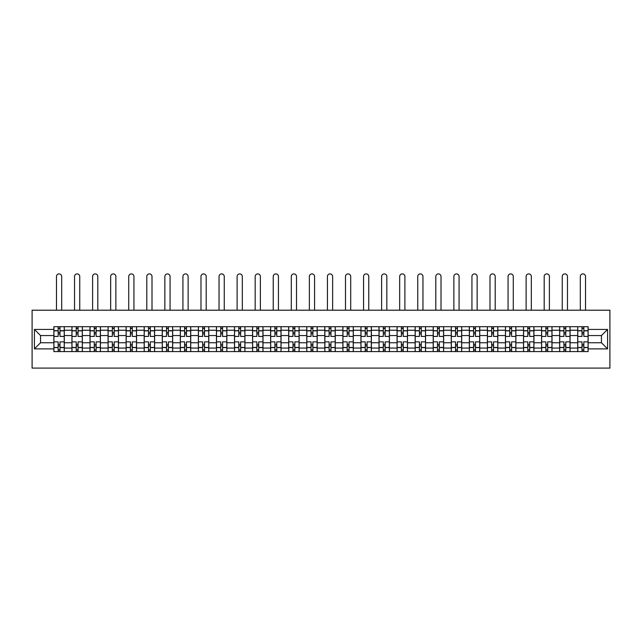 <?xml version="1.0" encoding="UTF-8"?>
<svg xmlns="http://www.w3.org/2000/svg" width="642" height="642" viewBox="0 0 642 642"><rect width="100%" height="100%" fill="white"/><g stroke="black" fill="none" stroke-linecap="round" stroke-linejoin="round"><path stroke-width="0.96" d="M32.1 368.099L609.9 368.099L609.9 310.206L32.1 310.206L32.1 368.099M71.936 351.599L71.936 330.237L64.288 330.237L64.288 351.599M64.288 330.237L64.288 326.706M71.936 330.237L71.936 326.706M82.353 326.706L82.353 351.599M89.992 351.599L89.992 326.706M100.417 326.706L100.417 351.599M108.057 351.599L108.057 326.706M118.481 326.706L118.481 351.599M126.121 351.599L126.121 326.706M136.545 326.706L136.545 351.599M144.185 351.599L144.185 326.706M154.61 326.706L154.61 351.599M162.249 351.599L162.249 326.706M172.674 326.706L172.674 351.599M180.314 351.599L180.314 326.706M190.738 326.706L190.738 351.599M198.378 351.599L198.378 326.706M208.794 326.706L208.794 351.599M216.442 351.599L216.442 326.706M226.859 326.706L226.859 351.599M234.507 351.599L234.507 326.706M244.923 326.706L244.923 351.599M252.571 351.599L252.571 326.706M262.987 326.706L262.987 351.599M270.627 351.599L270.627 326.706M281.052 326.706L281.052 351.599M288.691 351.599L288.691 326.706M299.116 326.706L299.116 351.599M306.756 351.599L306.756 326.706M317.18 326.706L317.18 351.599M324.82 351.599L324.82 326.706M335.244 326.706L335.244 351.599M342.884 351.599L342.884 326.706M353.309 326.706L353.309 351.599M360.948 351.599L360.948 326.706M371.373 326.706L371.373 351.599M379.013 351.599L379.013 326.706M389.429 326.706L389.429 351.599M397.077 351.599L397.077 326.706M407.493 326.706L407.493 351.599M415.141 351.599L415.141 326.706M425.558 326.706L425.558 351.599M433.206 351.599L433.206 326.706M443.622 326.706L443.622 351.599M451.262 351.599L451.262 326.706M461.686 326.706L461.686 351.599M469.326 351.599L469.326 326.706M479.751 326.706L479.751 351.599M487.39 351.599L487.39 326.706M497.815 326.706L497.815 351.599M505.455 351.599L505.455 326.706M515.879 326.706L515.879 351.599M523.519 351.599L523.519 326.706M533.943 326.706L533.943 351.599M541.583 351.599L541.583 326.706M552.008 326.706L552.008 351.599M559.647 351.599L559.647 326.706M570.064 326.706L570.064 351.599M577.712 351.599L577.712 326.706M577.712 342.74L570.064 342.74M559.647 342.74L552.008 342.74M541.583 342.74L533.943 342.74M523.519 342.74L515.879 342.74M505.455 342.74L497.815 342.74M487.39 342.74L479.751 342.74M469.326 342.74L461.686 342.74M451.262 342.74L443.622 342.74M433.206 342.74L425.558 342.74M415.141 342.74L407.493 342.74M397.077 342.74L389.429 342.74M379.013 342.74L371.373 342.74M360.948 342.74L353.309 342.74M342.884 342.74L335.244 342.74M324.82 342.74L317.18 342.74M306.756 342.74L299.116 342.74M288.691 342.74L281.052 342.74M270.627 342.74L262.987 342.74M252.571 342.74L244.923 342.74M234.507 342.74L226.859 342.74M216.442 342.74L208.794 342.74M198.378 342.74L190.738 342.74M180.314 342.74L172.674 342.74M162.249 342.74L154.61 342.74M144.185 342.74L136.545 342.74M126.121 342.74L118.481 342.74M108.057 342.74L100.417 342.74M89.992 342.74L82.353 342.74M71.936 342.74L64.288 342.74M577.712 335.557L570.064 335.557M559.647 335.557L552.008 335.557M541.583 335.557L533.943 335.557M523.519 335.557L515.879 335.557M505.455 335.557L497.815 335.557M487.39 335.557L479.751 335.557M469.326 335.557L461.686 335.557M451.262 335.557L443.622 335.557M433.206 335.557L425.558 335.557M415.141 335.557L407.493 335.557M397.077 335.557L389.429 335.557M379.013 335.557L371.373 335.557M360.948 335.557L353.309 335.557M342.884 335.557L335.244 335.557M324.82 335.557L317.18 335.557M306.756 335.557L299.116 335.557M288.691 335.557L281.052 335.557M270.627 335.557L262.987 335.557M252.571 335.557L244.923 335.557M234.507 335.557L226.859 335.557M216.442 335.557L208.794 335.557M198.378 335.557L190.738 335.557M180.314 335.557L172.674 335.557M162.249 335.557L154.61 335.557M144.185 335.557L136.545 335.557M126.121 335.557L118.481 335.557M108.057 335.557L100.417 335.557M89.992 335.557L82.353 335.557M71.936 335.557L64.288 335.557M40.55 342.74L53.872 342.74L53.872 335.557L40.55 335.557L40.55 342.74L34.419 348.879L34.419 329.426L53.872 329.426L53.872 335.557M588.128 335.557L588.128 342.74L601.45 342.74L601.45 335.557L588.128 335.557L588.128 326.706L53.872 326.706L53.872 329.426M588.128 329.426L607.581 329.426L607.581 348.879L588.128 348.879L588.128 342.74M53.872 342.74L53.872 351.599L588.128 351.599L588.128 348.879M53.872 348.879L34.419 348.879M60.003 349.858L58.149 349.858M58.149 328.439L60.003 328.439M78.067 349.858L76.213 349.858M76.213 328.439L78.067 328.439M96.131 349.858L94.278 349.858M94.278 328.439L96.131 328.439M114.196 349.858L112.342 349.858M112.342 328.439L114.196 328.439M132.26 349.858L130.406 349.858M130.406 328.439L132.26 328.439M150.324 349.858L148.471 349.858M148.471 328.439L150.324 328.439M168.389 349.858L166.535 349.858M166.535 328.439L168.389 328.439M186.453 349.858L184.599 349.858M184.599 328.439L186.453 328.439M204.517 349.858L202.663 349.858M202.663 328.439L204.517 328.439M222.573 349.858L220.728 349.858M220.728 328.439L222.573 328.439M240.638 349.858L238.792 349.858M238.792 328.439L240.638 328.439M258.702 349.858L256.848 349.858M256.848 328.439L258.702 328.439M276.766 349.858L274.912 349.858M274.912 328.439L276.766 328.439M294.83 349.858L292.977 349.858M292.977 328.439L294.83 328.439M312.895 349.858L311.041 349.858M311.041 328.439L312.895 328.439M330.959 349.858L329.105 349.858M329.105 328.439L330.959 328.439M349.023 349.858L347.17 349.858M347.17 328.439L349.023 328.439M367.088 349.858L365.234 349.858M365.234 328.439L367.088 328.439M385.152 349.858L383.298 349.858M383.298 328.439L385.152 328.439M403.208 349.858L401.362 349.858M401.362 328.439L403.208 328.439M421.272 349.858L419.427 349.858M419.427 328.439L421.272 328.439M439.337 349.858L437.483 349.858M437.483 328.439L439.337 328.439M457.401 349.858L455.547 349.858M455.547 328.439L457.401 328.439M475.465 349.858L473.611 349.858M473.611 328.439L475.465 328.439M493.529 349.858L491.676 349.858M491.676 328.439L493.529 328.439M511.594 349.858L509.74 349.858M509.74 328.439L511.594 328.439M529.658 349.858L527.804 349.858M527.804 328.439L529.658 328.439M547.722 349.858L545.869 349.858M545.869 328.439L547.722 328.439M565.787 349.858L563.933 349.858M563.933 328.439L565.787 328.439M583.851 349.858L581.997 349.858M581.997 328.439L583.851 328.439M34.419 329.426L40.55 335.557M601.45 342.74L607.581 348.879M601.45 335.557L607.581 329.426M64.232 351.599L64.232 336.432L60.003 336.432L60.003 326.706M58.149 326.706L58.149 336.432L53.928 336.432L53.928 326.706M61.688 310.206L61.688 276.509A2.608 2.608 0 0 0 59.08 273.901A2.608 2.608 0 0 0 56.472 276.509L56.472 310.206M64.232 336.432L64.232 326.706M53.928 351.599L53.928 341.873L58.149 341.873L58.149 351.599M60.003 351.599L60.003 341.873L64.232 341.873M58.149 333.88L60.003 333.88M53.928 341.873L53.928 336.432M60.003 344.417L58.149 344.417M60.003 350.091L58.149 350.091M58.149 345.926L60.003 345.926M60.003 332.379L58.149 332.379M58.149 328.206L60.003 328.206M82.296 351.599L82.296 336.432L78.067 336.432L78.067 326.706M76.213 326.706L76.213 336.432L71.992 336.432L71.992 326.706M79.744 310.206L79.744 276.509A2.608 2.608 0 0 0 77.144 273.901A2.608 2.608 0 0 0 74.536 276.509L74.536 310.206M82.296 336.432L82.296 326.706M71.992 351.599L71.992 341.873L76.213 341.873L76.213 351.599M78.067 351.599L78.067 341.873L82.296 341.873M76.213 333.88L78.067 333.88M71.992 341.873L71.992 336.432M78.067 344.417L76.213 344.417M78.067 350.091L76.213 350.091M76.213 345.926L78.067 345.926M78.067 332.379L76.213 332.379M76.213 328.206L78.067 328.206M100.361 351.599L100.361 336.432L96.131 336.432L96.131 326.706M94.278 326.706L94.278 336.432L90.057 336.432L90.057 326.706M97.809 310.206L97.809 276.509A2.608 2.608 0 0 0 95.209 273.901A2.608 2.608 0 0 0 92.6 276.509L92.6 310.206M100.361 336.432L100.361 326.706M90.057 351.599L90.057 341.873L94.278 341.873L94.278 351.599M96.131 351.599L96.131 341.873L100.361 341.873M94.278 333.88L96.131 333.88M90.057 341.873L90.057 336.432M96.131 344.417L94.278 344.417M96.131 350.091L94.278 350.091M94.278 345.926L96.131 345.926M96.131 332.379L94.278 332.379M94.278 328.206L96.131 328.206M118.425 351.599L118.425 336.432L114.196 336.432L114.196 326.706M112.342 326.706L112.342 336.432L108.121 336.432L108.121 326.706M115.873 310.206L115.873 276.509A2.608 2.608 0 0 0 113.273 273.901A2.608 2.608 0 0 0 110.665 276.509L110.665 310.206M118.425 336.432L118.425 326.706M108.121 351.599L108.121 341.873L112.342 341.873L112.342 351.599M114.196 351.599L114.196 341.873L118.425 341.873M112.342 333.88L114.196 333.88M108.121 341.873L108.121 336.432M114.196 344.417L112.342 344.417M114.196 350.091L112.342 350.091M112.342 345.926L114.196 345.926M114.196 332.379L112.342 332.379M112.342 328.206L114.196 328.206M136.489 351.599L136.489 336.432L132.26 336.432L132.26 326.706M130.406 326.706L130.406 336.432L126.177 336.432L126.177 326.706M133.937 310.206L133.937 276.509A2.608 2.608 0 0 0 131.337 273.901A2.608 2.608 0 0 0 128.729 276.509L128.729 310.206M136.489 336.432L136.489 326.706M126.177 351.599L126.177 341.873L130.406 341.873L130.406 351.599M132.26 351.599L132.26 341.873L136.489 341.873M130.406 333.88L132.26 333.88M126.177 341.873L126.177 336.432M132.26 344.417L130.406 344.417M132.26 350.091L130.406 350.091M130.406 345.926L132.26 345.926M132.26 332.379L130.406 332.379M130.406 328.206L132.26 328.206M154.553 351.599L154.553 336.432L150.324 336.432L150.324 326.706M148.471 326.706L148.471 336.432L144.241 336.432L144.241 326.706M152.002 310.206L152.002 276.509A2.608 2.608 0 0 0 149.393 273.901A2.608 2.608 0 0 0 146.793 276.509L146.793 310.206M154.553 336.432L154.553 326.706M144.241 351.599L144.241 341.873L148.471 341.873L148.471 351.599M150.324 351.599L150.324 341.873L154.553 341.873M148.471 333.88L150.324 333.88M144.241 341.873L144.241 336.432M150.324 344.417L148.471 344.417M150.324 350.091L148.471 350.091M148.471 345.926L150.324 345.926M150.324 332.379L148.471 332.379M148.471 328.206L150.324 328.206M172.61 351.599L172.61 336.432L168.389 336.432L168.389 326.706M166.535 326.706L166.535 336.432L162.306 336.432L162.306 326.706M170.066 310.206L170.066 276.509A2.608 2.608 0 0 0 167.458 273.901A2.608 2.608 0 0 0 164.858 276.509L164.858 310.206M172.61 336.432L172.61 326.706M162.306 351.599L162.306 341.873L166.535 341.873L166.535 351.599M168.389 351.599L168.389 341.873L172.61 341.873M166.535 333.88L168.389 333.88M162.306 341.873L162.306 336.432M168.389 344.417L166.535 344.417M168.389 350.091L166.535 350.091M166.535 345.926L168.389 345.926M168.389 332.379L166.535 332.379M166.535 328.206L168.389 328.206M190.674 351.599L190.674 336.432L186.453 336.432L186.453 326.706M184.599 326.706L184.599 336.432L180.37 336.432L180.37 326.706M188.13 310.206L188.13 276.509A2.608 2.608 0 0 0 185.522 273.901A2.608 2.608 0 0 0 182.922 276.509L182.922 310.206M190.674 336.432L190.674 326.706M180.37 351.599L180.37 341.873L184.599 341.873L184.599 351.599M186.453 351.599L186.453 341.873L190.674 341.873M184.599 333.88L186.453 333.88M180.37 341.873L180.37 336.432M186.453 344.417L184.599 344.417M186.453 350.091L184.599 350.091M184.599 345.926L186.453 345.926M186.453 332.379L184.599 332.379M184.599 328.206L186.453 328.206M208.738 351.599L208.738 336.432L204.517 336.432L204.517 326.706M202.663 326.706L202.663 336.432L198.434 336.432L198.434 326.706M206.194 310.206L206.194 276.509A2.608 2.608 0 0 0 203.586 273.901A2.608 2.608 0 0 0 200.978 276.509L200.978 310.206M208.738 336.432L208.738 326.706M198.434 351.599L198.434 341.873L202.663 341.873L202.663 351.599M204.517 351.599L204.517 341.873L208.738 341.873M202.663 333.88L204.517 333.88M198.434 341.873L198.434 336.432M204.517 344.417L202.663 344.417M204.517 350.091L202.663 350.091M202.663 345.926L204.517 345.926M204.517 332.379L202.663 332.379M202.663 328.206L204.517 328.206M226.803 351.599L226.803 336.432L222.573 336.432L222.573 326.706M220.728 326.706L220.728 336.432L216.498 336.432L216.498 326.706M224.259 310.206L224.259 276.509A2.608 2.608 0 0 0 221.65 273.901A2.608 2.608 0 0 0 219.042 276.509L219.042 310.206M226.803 336.432L226.803 326.706M216.498 351.599L216.498 341.873L220.728 341.873L220.728 351.599M222.573 351.599L222.573 341.873L226.803 341.873M220.728 333.88L222.573 333.88M216.498 341.873L216.498 336.432M222.573 344.417L220.728 344.417M222.573 350.091L220.728 350.091M220.728 345.926L222.573 345.926M222.573 332.379L220.728 332.379M220.728 328.206L222.573 328.206M244.867 351.599L244.867 336.432L240.638 336.432L240.638 326.706M238.792 326.706L238.792 336.432L234.563 336.432L234.563 326.706M242.323 310.206L242.323 276.509A2.608 2.608 0 0 0 239.715 273.901A2.608 2.608 0 0 0 237.107 276.509L237.107 310.206M244.867 336.432L244.867 326.706M234.563 351.599L234.563 341.873L238.792 341.873L238.792 351.599M240.638 351.599L240.638 341.873L244.867 341.873M238.792 333.88L240.638 333.88M234.563 341.873L234.563 336.432M240.638 344.417L238.792 344.417M240.638 350.091L238.792 350.091M238.792 345.926L240.638 345.926M240.638 332.379L238.792 332.379M238.792 328.206L240.638 328.206M262.931 351.599L262.931 336.432L258.702 336.432L258.702 326.706M256.848 326.706L256.848 336.432L252.627 336.432L252.627 326.706M260.379 310.206L260.379 276.509A2.608 2.608 0 0 0 257.779 273.901A2.608 2.608 0 0 0 255.171 276.509L255.171 310.206M262.931 336.432L262.931 326.706M252.627 351.599L252.627 341.873L256.848 341.873L256.848 351.599M258.702 351.599L258.702 341.873L262.931 341.873M256.848 333.88L258.702 333.88M252.627 341.873L252.627 336.432M258.702 344.417L256.848 344.417M258.702 350.091L256.848 350.091M256.848 345.926L258.702 345.926M258.702 332.379L256.848 332.379M256.848 328.206L258.702 328.206M280.995 351.599L280.995 336.432L276.766 336.432L276.766 326.706M274.912 326.706L274.912 336.432L270.691 336.432L270.691 326.706M278.443 310.206L278.443 276.509A2.608 2.608 0 0 0 275.843 273.901A2.608 2.608 0 0 0 273.235 276.509L273.235 310.206M280.995 336.432L280.995 326.706M270.691 351.599L270.691 341.873L274.912 341.873L274.912 351.599M276.766 351.599L276.766 341.873L280.995 341.873M274.912 333.88L276.766 333.88M270.691 341.873L270.691 336.432M276.766 344.417L274.912 344.417M276.766 350.091L274.912 350.091M274.912 345.926L276.766 345.926M276.766 332.379L274.912 332.379M274.912 328.206L276.766 328.206M299.06 351.599L299.06 336.432L294.83 336.432L294.83 326.706M292.977 326.706L292.977 336.432L288.756 336.432L288.756 326.706M296.508 310.206L296.508 276.509A2.608 2.608 0 0 0 293.908 273.901A2.608 2.608 0 0 0 291.299 276.509L291.299 310.206M299.06 336.432L299.06 326.706M288.756 351.599L288.756 341.873L292.977 341.873L292.977 351.599M294.83 351.599L294.83 341.873L299.06 341.873M292.977 333.88L294.83 333.88M288.756 341.873L288.756 336.432M294.83 344.417L292.977 344.417M294.83 350.091L292.977 350.091M292.977 345.926L294.83 345.926M294.83 332.379L292.977 332.379M292.977 328.206L294.83 328.206M317.124 351.599L317.124 336.432L312.895 336.432L312.895 326.706M311.041 326.706L311.041 336.432L306.812 336.432L306.812 326.706M314.572 310.206L314.572 276.509A2.608 2.608 0 0 0 311.972 273.901A2.608 2.608 0 0 0 309.364 276.509L309.364 310.206M317.124 336.432L317.124 326.706M306.812 351.599L306.812 341.873L311.041 341.873L311.041 351.599M312.895 351.599L312.895 341.873L317.124 341.873M311.041 333.88L312.895 333.88M306.812 341.873L306.812 336.432M312.895 344.417L311.041 344.417M312.895 350.091L311.041 350.091M311.041 345.926L312.895 345.926M312.895 332.379L311.041 332.379M311.041 328.206L312.895 328.206M335.188 351.599L335.188 336.432L330.959 336.432L330.959 326.706M329.105 326.706L329.105 336.432L324.876 336.432L324.876 326.706M332.636 310.206L332.636 276.509A2.608 2.608 0 0 0 330.028 273.901A2.608 2.608 0 0 0 327.428 276.509L327.428 310.206M335.188 336.432L335.188 326.706M324.876 351.599L324.876 341.873L329.105 341.873L329.105 351.599M330.959 351.599L330.959 341.873L335.188 341.873M329.105 333.88L330.959 333.88M324.876 341.873L324.876 336.432M330.959 344.417L329.105 344.417M330.959 350.091L329.105 350.091M329.105 345.926L330.959 345.926M330.959 332.379L329.105 332.379M329.105 328.206L330.959 328.206M353.244 351.599L353.244 336.432L349.023 336.432L349.023 326.706M347.17 326.706L347.17 336.432L342.94 336.432L342.94 326.706M350.701 310.206L350.701 276.509A2.608 2.608 0 0 0 348.092 273.901A2.608 2.608 0 0 0 345.492 276.509L345.492 310.206M353.244 336.432L353.244 326.706M342.94 351.599L342.94 341.873L347.17 341.873L347.17 351.599M349.023 351.599L349.023 341.873L353.244 341.873M347.17 333.88L349.023 333.88M342.94 341.873L342.94 336.432M349.023 344.417L347.17 344.417M349.023 350.091L347.17 350.091M347.17 345.926L349.023 345.926M349.023 332.379L347.17 332.379M347.17 328.206L349.023 328.206M371.309 351.599L371.309 336.432L367.088 336.432L367.088 326.706M365.234 326.706L365.234 336.432L361.005 336.432L361.005 326.706M368.765 310.206L368.765 276.509A2.608 2.608 0 0 0 366.157 273.901A2.608 2.608 0 0 0 363.557 276.509L363.557 310.206M371.309 336.432L371.309 326.706M361.005 351.599L361.005 341.873L365.234 341.873L365.234 351.599M367.088 351.599L367.088 341.873L371.309 341.873M365.234 333.88L367.088 333.88M361.005 341.873L361.005 336.432M367.088 344.417L365.234 344.417M367.088 350.091L365.234 350.091M365.234 345.926L367.088 345.926M367.088 332.379L365.234 332.379M365.234 328.206L367.088 328.206M389.373 351.599L389.373 336.432L385.152 336.432L385.152 326.706M383.298 326.706L383.298 336.432L379.069 336.432L379.069 326.706M386.829 310.206L386.829 276.509A2.608 2.608 0 0 0 384.221 273.901A2.608 2.608 0 0 0 381.621 276.509L381.621 310.206M389.373 336.432L389.373 326.706M379.069 351.599L379.069 341.873L383.298 341.873L383.298 351.599M385.152 351.599L385.152 341.873L389.373 341.873M383.298 333.88L385.152 333.88M379.069 341.873L379.069 336.432M385.152 344.417L383.298 344.417M385.152 350.091L383.298 350.091M383.298 345.926L385.152 345.926M385.152 332.379L383.298 332.379M383.298 328.206L385.152 328.206M407.437 351.599L407.437 336.432L403.208 336.432L403.208 326.706M401.362 326.706L401.362 336.432L397.133 336.432L397.133 326.706M404.893 310.206L404.893 276.509A2.608 2.608 0 0 0 402.285 273.901A2.608 2.608 0 0 0 399.677 276.509L399.677 310.206M407.437 336.432L407.437 326.706M397.133 351.599L397.133 341.873L401.362 341.873L401.362 351.599M403.208 351.599L403.208 341.873L407.437 341.873M401.362 333.88L403.208 333.88M397.133 341.873L397.133 336.432M403.208 344.417L401.362 344.417M403.208 350.091L401.362 350.091M401.362 345.926L403.208 345.926M403.208 332.379L401.362 332.379M401.362 328.206L403.208 328.206M425.502 351.599L425.502 336.432L421.272 336.432L421.272 326.706M419.427 326.706L419.427 336.432L415.197 336.432L415.197 326.706M422.958 310.206L422.958 276.509A2.608 2.608 0 0 0 420.349 273.901A2.608 2.608 0 0 0 417.741 276.509L417.741 310.206M425.502 336.432L425.502 326.706M415.197 351.599L415.197 341.873L419.427 341.873L419.427 351.599M421.272 351.599L421.272 341.873L425.502 341.873M419.427 333.88L421.272 333.88M415.197 341.873L415.197 336.432M421.272 344.417L419.427 344.417M421.272 350.091L419.427 350.091M419.427 345.926L421.272 345.926M421.272 332.379L419.427 332.379M419.427 328.206L421.272 328.206M443.566 351.599L443.566 336.432L439.337 336.432L439.337 326.706M437.483 326.706L437.483 336.432L433.262 336.432L433.262 326.706M441.022 310.206L441.022 276.509A2.608 2.608 0 0 0 438.414 273.901A2.608 2.608 0 0 0 435.806 276.509L435.806 310.206M443.566 336.432L443.566 326.706M433.262 351.599L433.262 341.873L437.483 341.873L437.483 351.599M439.337 351.599L439.337 341.873L443.566 341.873M437.483 333.88L439.337 333.88M433.262 341.873L433.262 336.432M439.337 344.417L437.483 344.417M439.337 350.091L437.483 350.091M437.483 345.926L439.337 345.926M439.337 332.379L437.483 332.379M437.483 328.206L439.337 328.206M461.63 351.599L461.63 336.432L457.401 336.432L457.401 326.706M455.547 326.706L455.547 336.432L451.326 336.432L451.326 326.706M459.078 310.206L459.078 276.509A2.608 2.608 0 0 0 456.478 273.901A2.608 2.608 0 0 0 453.87 276.509L453.87 310.206M461.63 336.432L461.63 326.706M451.326 351.599L451.326 341.873L455.547 341.873L455.547 351.599M457.401 351.599L457.401 341.873L461.63 341.873M455.547 333.88L457.401 333.88M451.326 341.873L451.326 336.432M457.401 344.417L455.547 344.417M457.401 350.091L455.547 350.091M455.547 345.926L457.401 345.926M457.401 332.379L455.547 332.379M455.547 328.206L457.401 328.206M479.694 351.599L479.694 336.432L475.465 336.432L475.465 326.706M473.611 326.706L473.611 336.432L469.39 336.432L469.39 326.706M477.142 310.206L477.142 276.509A2.608 2.608 0 0 0 474.542 273.901A2.608 2.608 0 0 0 471.934 276.509L471.934 310.206M479.694 336.432L479.694 326.706M469.39 351.599L469.39 341.873L473.611 341.873L473.611 351.599M475.465 351.599L475.465 341.873L479.694 341.873M473.611 333.88L475.465 333.88M469.39 341.873L469.39 336.432M475.465 344.417L473.611 344.417M475.465 350.091L473.611 350.091M473.611 345.926L475.465 345.926M475.465 332.379L473.611 332.379M473.611 328.206L475.465 328.206M497.759 351.599L497.759 336.432L493.529 336.432L493.529 326.706M491.676 326.706L491.676 336.432L487.447 336.432L487.447 326.706M495.207 310.206L495.207 276.509A2.608 2.608 0 0 0 492.607 273.901A2.608 2.608 0 0 0 489.998 276.509L489.998 310.206M497.759 336.432L497.759 326.706M487.447 351.599L487.447 341.873L491.676 341.873L491.676 351.599M493.529 351.599L493.529 341.873L497.759 341.873M491.676 333.88L493.529 333.88M487.447 341.873L487.447 336.432M493.529 344.417L491.676 344.417M493.529 350.091L491.676 350.091M491.676 345.926L493.529 345.926M493.529 332.379L491.676 332.379M491.676 328.206L493.529 328.206M515.823 351.599L515.823 336.432L511.594 336.432L511.594 326.706M509.74 326.706L509.74 336.432L505.511 336.432L505.511 326.706M513.271 310.206L513.271 276.509A2.608 2.608 0 0 0 510.663 273.901A2.608 2.608 0 0 0 508.063 276.509L508.063 310.206M515.823 336.432L515.823 326.706M505.511 351.599L505.511 341.873L509.74 341.873L509.74 351.599M511.594 351.599L511.594 341.873L515.823 341.873M509.74 333.88L511.594 333.88M505.511 341.873L505.511 336.432M511.594 344.417L509.74 344.417M511.594 350.091L509.74 350.091M509.74 345.926L511.594 345.926M511.594 332.379L509.74 332.379M509.74 328.206L511.594 328.206M533.879 351.599L533.879 336.432L529.658 336.432L529.658 326.706M527.804 326.706L527.804 336.432L523.575 336.432L523.575 326.706M531.335 310.206L531.335 276.509A2.608 2.608 0 0 0 528.727 273.901A2.608 2.608 0 0 0 526.127 276.509L526.127 310.206M533.879 336.432L533.879 326.706M523.575 351.599L523.575 341.873L527.804 341.873L527.804 351.599M529.658 351.599L529.658 341.873L533.879 341.873M527.804 333.88L529.658 333.88M523.575 341.873L523.575 336.432M529.658 344.417L527.804 344.417M529.658 350.091L527.804 350.091M527.804 345.926L529.658 345.926M529.658 332.379L527.804 332.379M527.804 328.206L529.658 328.206M551.943 351.599L551.943 336.432L547.722 336.432L547.722 326.706M545.869 326.706L545.869 336.432L541.639 336.432L541.639 326.706M549.4 310.206L549.4 276.509A2.608 2.608 0 0 0 546.791 273.901A2.608 2.608 0 0 0 544.191 276.509L544.191 310.206M551.943 336.432L551.943 326.706M541.639 351.599L541.639 341.873L545.869 341.873L545.869 351.599M547.722 351.599L547.722 341.873L551.943 341.873M545.869 333.88L547.722 333.88M541.639 341.873L541.639 336.432M547.722 344.417L545.869 344.417M547.722 350.091L545.869 350.091M545.869 345.926L547.722 345.926M547.722 332.379L545.869 332.379M545.869 328.206L547.722 328.206M570.008 351.599L570.008 336.432L565.787 336.432L565.787 326.706M563.933 326.706L563.933 336.432L559.704 336.432L559.704 326.706M567.464 310.206L567.464 276.509A2.608 2.608 0 0 0 564.856 273.901A2.608 2.608 0 0 0 562.256 276.509L562.256 310.206M570.008 336.432L570.008 326.706M559.704 351.599L559.704 341.873L563.933 341.873L563.933 351.599M565.787 351.599L565.787 341.873L570.008 341.873M563.933 333.88L565.787 333.88M559.704 341.873L559.704 336.432M565.787 344.417L563.933 344.417M565.787 350.091L563.933 350.091M563.933 345.926L565.787 345.926M565.787 332.379L563.933 332.379M563.933 328.206L565.787 328.206M588.072 351.599L588.072 336.432L583.851 336.432L583.851 326.706M581.997 326.706L581.997 336.432L577.768 336.432L577.768 326.706M585.528 310.206L585.528 276.509A2.608 2.608 0 0 0 582.92 273.901A2.608 2.608 0 0 0 580.312 276.509L580.312 310.206M588.072 336.432L588.072 326.706M577.768 351.599L577.768 341.873L581.997 341.873L581.997 351.599M583.851 351.599L583.851 341.873L588.072 341.873M581.997 333.88L583.851 333.88M577.768 341.873L577.768 336.432M583.851 344.417L581.997 344.417M583.851 350.091L581.997 350.091M581.997 345.926L583.851 345.926M583.851 332.379L581.997 332.379M581.997 328.206L583.851 328.206M559.647 330.237L552.008 330.237M541.583 330.237L533.943 330.237M523.519 330.237L515.879 330.237M505.455 330.237L497.815 330.237M487.39 330.237L479.751 330.237M469.326 330.237L461.686 330.237M451.262 330.237L443.622 330.237M433.206 330.237L425.558 330.237M415.141 330.237L407.493 330.237M397.077 330.237L389.429 330.237M379.013 330.237L371.373 330.237M360.948 330.237L353.309 330.237M342.884 330.237L335.244 330.237M324.82 330.237L317.18 330.237M306.756 330.237L299.116 330.237M288.691 330.237L281.052 330.237M270.627 330.237L262.987 330.237M252.571 330.237L244.923 330.237M234.507 330.237L226.859 330.237M216.442 330.237L208.794 330.237M198.378 330.237L190.738 330.237M180.314 330.237L172.674 330.237M162.249 330.237L154.61 330.237M144.185 330.237L136.545 330.237M126.121 330.237L118.481 330.237M108.057 330.237L100.417 330.237M89.992 330.237L82.353 330.237M577.712 330.237L570.064 330.237M559.647 348.068L552.008 348.068M541.583 348.068L533.943 348.068M523.519 348.068L515.879 348.068M505.455 348.068L497.815 348.068M487.39 348.068L479.751 348.068M469.326 348.068L461.686 348.068M451.262 348.068L443.622 348.068M433.206 348.068L425.558 348.068M415.141 348.068L407.493 348.068M397.077 348.068L389.429 348.068M379.013 348.068L371.373 348.068M360.948 348.068L353.309 348.068M342.884 348.068L335.244 348.068M324.82 348.068L317.18 348.068M306.756 348.068L299.116 348.068M288.691 348.068L281.052 348.068M270.627 348.068L262.987 348.068M252.571 348.068L244.923 348.068M234.507 348.068L226.859 348.068M216.442 348.068L208.794 348.068M198.378 348.068L190.738 348.068M180.314 348.068L172.674 348.068M162.249 348.068L154.61 348.068M144.185 348.068L136.545 348.068M126.121 348.068L118.481 348.068M108.057 348.068L100.417 348.068M89.992 348.068L82.353 348.068M71.936 348.068L64.288 348.068M577.712 348.068L570.064 348.068M64.232 330.694L60.003 330.694M58.149 330.694L53.928 330.694M58.149 330.855L53.928 330.855M58.149 347.45L53.928 347.45M58.149 347.603L53.928 347.603M64.232 347.603L60.003 347.603M64.232 330.855L60.003 330.855M64.232 347.45L60.003 347.45M82.296 330.694L78.067 330.694M76.213 330.694L71.992 330.694M76.213 330.855L71.992 330.855M76.213 347.45L71.992 347.45M76.213 347.603L71.992 347.603M82.296 347.603L78.067 347.603M82.296 330.855L78.067 330.855M82.296 347.45L78.067 347.45M100.361 330.694L96.131 330.694M94.278 330.694L90.057 330.694M94.278 330.855L90.057 330.855M94.278 347.45L90.057 347.45M94.278 347.603L90.057 347.603M100.361 347.603L96.131 347.603M100.361 330.855L96.131 330.855M100.361 347.45L96.131 347.45M118.425 330.694L114.196 330.694M112.342 330.694L108.121 330.694M112.342 330.855L108.121 330.855M112.342 347.45L108.121 347.45M112.342 347.603L108.121 347.603M118.425 347.603L114.196 347.603M118.425 330.855L114.196 330.855M118.425 347.45L114.196 347.45M136.489 330.694L132.26 330.694M130.406 330.694L126.177 330.694M130.406 330.855L126.177 330.855M130.406 347.45L126.177 347.45M130.406 347.603L126.177 347.603M136.489 347.603L132.26 347.603M136.489 330.855L132.26 330.855M136.489 347.45L132.26 347.45M154.553 330.694L150.324 330.694M148.471 330.694L144.241 330.694M148.471 330.855L144.241 330.855M148.471 347.45L144.241 347.45M148.471 347.603L144.241 347.603M154.553 347.603L150.324 347.603M154.553 330.855L150.324 330.855M154.553 347.45L150.324 347.45M172.61 330.694L168.389 330.694M166.535 330.694L162.306 330.694M166.535 330.855L162.306 330.855M166.535 347.45L162.306 347.45M166.535 347.603L162.306 347.603M172.61 347.603L168.389 347.603M172.61 330.855L168.389 330.855M172.61 347.45L168.389 347.45M190.674 330.694L186.453 330.694M184.599 330.694L180.37 330.694M184.599 330.855L180.37 330.855M184.599 347.45L180.37 347.45M184.599 347.603L180.37 347.603M190.674 347.603L186.453 347.603M190.674 330.855L186.453 330.855M190.674 347.45L186.453 347.45M208.738 330.694L204.517 330.694M202.663 330.694L198.434 330.694M202.663 330.855L198.434 330.855M202.663 347.45L198.434 347.45M202.663 347.603L198.434 347.603M208.738 347.603L204.517 347.603M208.738 330.855L204.517 330.855M208.738 347.45L204.517 347.45M226.803 330.694L222.573 330.694M220.728 330.694L216.498 330.694M220.728 330.855L216.498 330.855M220.728 347.45L216.498 347.45M220.728 347.603L216.498 347.603M226.803 347.603L222.573 347.603M226.803 330.855L222.573 330.855M226.803 347.45L222.573 347.45M244.867 330.694L240.638 330.694M238.792 330.694L234.563 330.694M238.792 330.855L234.563 330.855M238.792 347.45L234.563 347.45M238.792 347.603L234.563 347.603M244.867 347.603L240.638 347.603M244.867 330.855L240.638 330.855M244.867 347.45L240.638 347.45M262.931 330.694L258.702 330.694M256.848 330.694L252.627 330.694M256.848 330.855L252.627 330.855M256.848 347.45L252.627 347.45M256.848 347.603L252.627 347.603M262.931 347.603L258.702 347.603M262.931 330.855L258.702 330.855M262.931 347.45L258.702 347.45M280.995 330.694L276.766 330.694M274.912 330.694L270.691 330.694M274.912 330.855L270.691 330.855M274.912 347.45L270.691 347.45M274.912 347.603L270.691 347.603M280.995 347.603L276.766 347.603M280.995 330.855L276.766 330.855M280.995 347.45L276.766 347.45M299.06 330.694L294.83 330.694M292.977 330.694L288.756 330.694M292.977 330.855L288.756 330.855M292.977 347.45L288.756 347.45M292.977 347.603L288.756 347.603M299.06 347.603L294.83 347.603M299.06 330.855L294.83 330.855M299.06 347.45L294.83 347.45M317.124 330.694L312.895 330.694M311.041 330.694L306.812 330.694M311.041 330.855L306.812 330.855M311.041 347.45L306.812 347.45M311.041 347.603L306.812 347.603M317.124 347.603L312.895 347.603M317.124 330.855L312.895 330.855M317.124 347.45L312.895 347.45M335.188 330.694L330.959 330.694M329.105 330.694L324.876 330.694M329.105 330.855L324.876 330.855M329.105 347.45L324.876 347.45M329.105 347.603L324.876 347.603M335.188 347.603L330.959 347.603M335.188 330.855L330.959 330.855M335.188 347.45L330.959 347.45M353.244 330.694L349.023 330.694M347.17 330.694L342.94 330.694M347.17 330.855L342.94 330.855M347.17 347.45L342.94 347.45M347.17 347.603L342.94 347.603M353.244 347.603L349.023 347.603M353.244 330.855L349.023 330.855M353.244 347.45L349.023 347.45M371.309 330.694L367.088 330.694M365.234 330.694L361.005 330.694M365.234 330.855L361.005 330.855M365.234 347.45L361.005 347.45M365.234 347.603L361.005 347.603M371.309 347.603L367.088 347.603M371.309 330.855L367.088 330.855M371.309 347.45L367.088 347.45M389.373 330.694L385.152 330.694M383.298 330.694L379.069 330.694M383.298 330.855L379.069 330.855M383.298 347.45L379.069 347.45M383.298 347.603L379.069 347.603M389.373 347.603L385.152 347.603M389.373 330.855L385.152 330.855M389.373 347.45L385.152 347.45M407.437 330.694L403.208 330.694M401.362 330.694L397.133 330.694M401.362 330.855L397.133 330.855M401.362 347.45L397.133 347.45M401.362 347.603L397.133 347.603M407.437 347.603L403.208 347.603M407.437 330.855L403.208 330.855M407.437 347.45L403.208 347.45M425.502 330.694L421.272 330.694M419.427 330.694L415.197 330.694M419.427 330.855L415.197 330.855M419.427 347.45L415.197 347.45M419.427 347.603L415.197 347.603M425.502 347.603L421.272 347.603M425.502 330.855L421.272 330.855M425.502 347.45L421.272 347.45M443.566 330.694L439.337 330.694M437.483 330.694L433.262 330.694M437.483 330.855L433.262 330.855M437.483 347.45L433.262 347.45M437.483 347.603L433.262 347.603M443.566 347.603L439.337 347.603M443.566 330.855L439.337 330.855M443.566 347.45L439.337 347.45M461.63 330.694L457.401 330.694M455.547 330.694L451.326 330.694M455.547 330.855L451.326 330.855M455.547 347.45L451.326 347.45M455.547 347.603L451.326 347.603M461.63 347.603L457.401 347.603M461.63 330.855L457.401 330.855M461.63 347.45L457.401 347.45M479.694 330.694L475.465 330.694M473.611 330.694L469.39 330.694M473.611 330.855L469.39 330.855M473.611 347.45L469.39 347.45M473.611 347.603L469.39 347.603M479.694 347.603L475.465 347.603M479.694 330.855L475.465 330.855M479.694 347.45L475.465 347.45M497.759 330.694L493.529 330.694M491.676 330.694L487.447 330.694M491.676 330.855L487.447 330.855M491.676 347.45L487.447 347.45M491.676 347.603L487.447 347.603M497.759 347.603L493.529 347.603M497.759 330.855L493.529 330.855M497.759 347.45L493.529 347.45M515.823 330.694L511.594 330.694M509.74 330.694L505.511 330.694M509.74 330.855L505.511 330.855M509.74 347.45L505.511 347.45M509.74 347.603L505.511 347.603M515.823 347.603L511.594 347.603M515.823 330.855L511.594 330.855M515.823 347.45L511.594 347.45M533.879 330.694L529.658 330.694M527.804 330.694L523.575 330.694M527.804 330.855L523.575 330.855M527.804 347.45L523.575 347.45M527.804 347.603L523.575 347.603M533.879 347.603L529.658 347.603M533.879 330.855L529.658 330.855M533.879 347.45L529.658 347.45M551.943 330.694L547.722 330.694M545.869 330.694L541.639 330.694M545.869 330.855L541.639 330.855M545.869 347.45L541.639 347.45M545.869 347.603L541.639 347.603M551.943 347.603L547.722 347.603M551.943 330.855L547.722 330.855M551.943 347.45L547.722 347.45M570.008 330.694L565.787 330.694M563.933 330.694L559.704 330.694M563.933 330.855L559.704 330.855M563.933 347.45L559.704 347.45M563.933 347.603L559.704 347.603M570.008 347.603L565.787 347.603M570.008 330.855L565.787 330.855M570.008 347.45L565.787 347.45M588.072 330.694L583.851 330.694M581.997 330.694L577.768 330.694M581.997 330.855L577.768 330.855M581.997 347.45L577.768 347.45M581.997 347.603L577.768 347.603M588.072 347.603L583.851 347.603M588.072 330.855L583.851 330.855M588.072 347.45L583.851 347.45"/></g></svg>
